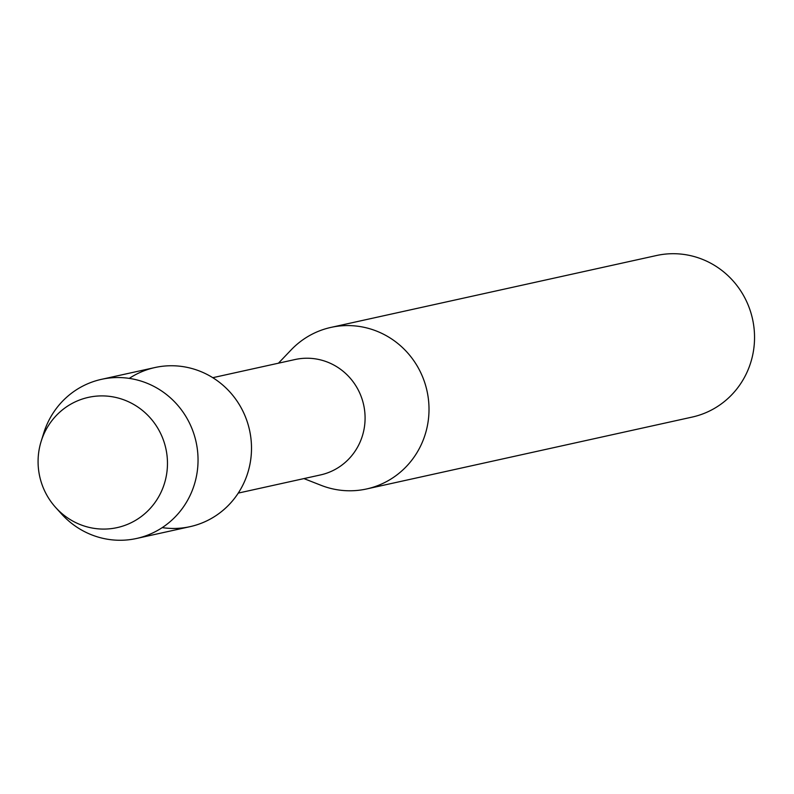 <?xml version="1.0" encoding="UTF-8"?>
<svg xmlns="http://www.w3.org/2000/svg" width="794" height="794" viewBox="0 0 794 794"><rect width="100%" height="100%" fill="white"/><g stroke="black" fill="none" stroke-linecap="round" stroke-linejoin="round"><path stroke-width="1.19" d="M126.752 400.98A66.686 64.592 -102.5 0 0 42.687 436.978A66.686 64.592 -102.5 0 0 78.795 524A66.686 64.592 -102.5 0 0 162.859 488.012A66.686 64.592 -102.5 0 0 126.752 400.98A66.686 64.592 -102.5 0 0 41.129 441.434A66.686 64.592 -102.5 0 0 55.729 507.545A66.686 64.592 -102.5 0 0 78.795 524A66.686 64.592 -102.5 0 0 162.859 488.012A66.686 64.592 -102.5 0 0 126.752 400.98M162.214 527.623A81.474 78.914 -102.5 0 0 248.949 468.678A81.474 78.914 -102.5 0 0 201.775 371.959A81.474 78.914 -102.5 0 0 129.263 378.391M238.269 493.094L320.508 474.931A59.093 57.237 -102.5 0 0 364.912 422.616A59.093 57.237 -102.5 0 0 329.014 362.729A59.093 57.237 -102.5 0 0 295.031 359.533L212.792 377.686M303.923 478.593L321.054 485.313A82.725 80.125 -102.5 0 0 366.6 488.965A82.725 80.125 -102.5 0 0 428.77 415.709A82.725 80.125 -102.5 0 0 378.51 331.882A82.725 80.125 -102.5 0 0 330.929 327.406A82.725 80.125 -102.5 0 0 291.15 349.886L278.446 363.195M366.6 488.965L692.13 417.088A82.725 80.125 -102.5 0 0 754.3 343.842A82.725 80.125 -102.5 0 0 704.04 260.005A82.725 80.125 -102.5 0 0 656.459 255.529L330.929 327.406M55.729 507.545L61.535 513.956A81.474 78.914 -102.5 0 0 89.712 534.054A81.474 78.914 -102.5 0 0 136.578 538.471A81.474 78.914 -102.5 0 0 197.805 466.326A81.474 78.914 -102.5 0 0 148.309 383.76A81.474 78.914 -102.5 0 0 101.443 379.343A81.474 78.914 -102.5 0 0 43.7 433.177L41.129 441.434M136.578 538.471L190.034 526.67A81.474 78.914 -102.5 0 0 251.271 454.515A81.474 78.914 -102.5 0 0 201.775 371.959A81.474 78.914 -102.5 0 0 154.909 367.543L101.443 379.343"/></g></svg>
